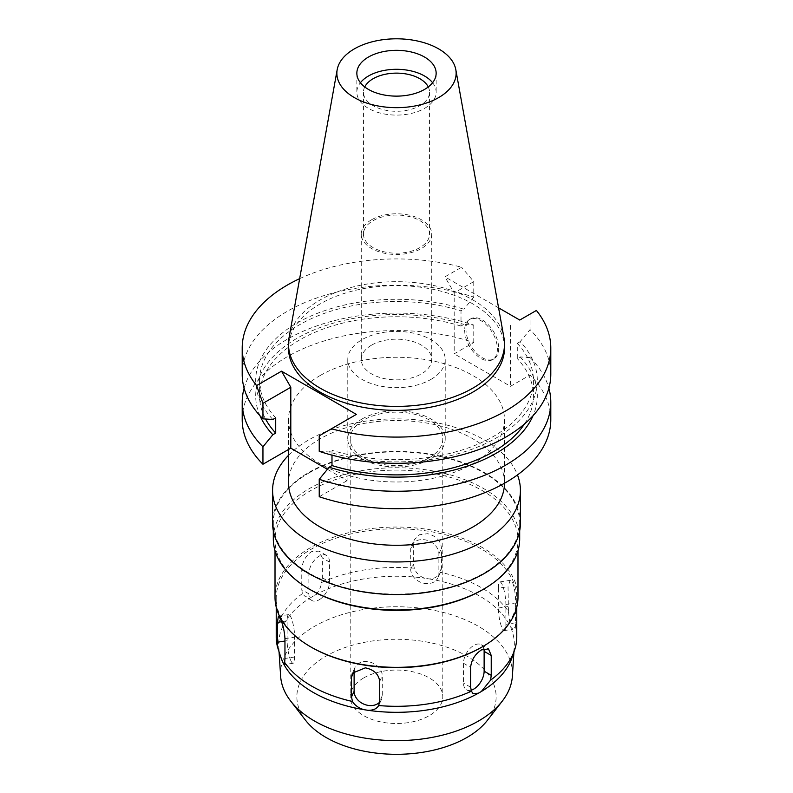 <?xml version="1.0" encoding="UTF-8"?>
<svg xmlns="http://www.w3.org/2000/svg" width="793" height="793" viewBox="0 0 793 793"><rect width="100%" height="100%" fill="white"/><g stroke="black" fill="none" stroke-linecap="round" stroke-linejoin="round"><path stroke-width="0.59" stroke-dasharray="3.96 2.97" d="M289.068 337.61A108.007 62.36 180 0 1 320.124 299.952A108.007 62.36 180 0 1 432.621 285.282A108.007 62.36 180 0 1 503.932 337.61M504.507 348.008A108.007 62.36 0 0 0 437.835 290.397A108.007 62.36 0 0 0 320.124 303.917A108.007 62.36 0 0 0 288.493 348.008M299.655 278.66A154.298 89.084 180 0 1 461.566 267.241L444.913 276.846L454.191 292.914L454.191 353.827L473.768 342.526A154.298 89.084 0 0 0 287.403 356.642A154.298 89.084 0 0 0 242.202 419.636M498.579 307.833L444.913 276.846M356.364 414.392L347.086 419.745L347.086 480.657L327.42 469.297M347.086 480.657L319.232 496.735M550.798 419.636A154.298 89.084 0 0 0 530.051 375.02L510.484 386.32L454.191 353.827M320.124 375.535A108.007 62.36 180 0 1 437.835 362.024A108.007 62.36 180 0 1 504.507 419.636A108.007 62.36 180 0 1 472.876 463.727A108.007 62.36 180 0 1 355.165 477.237A108.007 62.36 180 0 1 288.493 419.636A108.007 62.36 180 0 1 320.124 375.535M319.232 435.833L347.086 419.745M319.232 451.336L329.135 451.98A140.807 81.292 0 0 0 496.071 438.073A140.807 81.292 0 0 0 520.149 341.694L530.051 329.62A154.298 89.084 0 0 1 550.798 374.227M331.989 455.152L331.989 450.325L329.135 451.98M536.405 310.45L530.051 314.117L530.051 329.62M530.051 314.117L519.762 320.055M510.484 325.417L510.484 386.32M498.708 348.296A23.146 13.362 60 0 1 493.91 358.892A23.146 13.362 60 0 1 476.078 352.687A23.146 13.362 60 0 1 465.977 329.392A23.146 13.362 60 0 1 470.764 318.806A23.146 13.362 60 0 1 488.597 325.001A23.146 13.362 60 0 1 498.708 348.296M520.149 341.694L517.294 343.339L517.294 358.575L520.149 356.929L530.051 357.574L530.051 375.02M530.051 357.574A154.298 89.084 180 0 1 548.885 388.203M520.149 356.929A140.807 81.292 180 0 1 533.025 415.74M524.431 424.027A136.941 79.062 0 0 0 533.441 395.826A136.941 79.062 0 0 0 517.294 358.575M517.294 343.339A136.941 79.062 180 0 1 533.441 380.59A136.941 79.062 180 0 1 493.335 436.497A136.941 79.062 180 0 1 331.989 450.325M242.202 374.227A154.298 89.084 0 0 1 287.403 311.243A154.298 89.084 0 0 1 473.768 297.127L473.768 281.614L461.566 267.241M473.768 281.614L454.191 292.914M244.115 388.203A154.298 89.084 180 0 1 287.403 339.186A154.298 89.084 180 0 1 473.768 325.071L463.865 324.436L461.011 326.082L461.011 310.846L463.865 309.201A140.807 81.292 0 0 0 296.929 323.098A140.807 81.292 0 0 0 272.851 419.477M473.768 342.526L473.768 325.071M473.768 297.127L463.865 309.201M275.706 417.832A136.941 79.062 180 0 1 259.559 380.59A136.941 79.062 180 0 1 299.665 324.684A136.941 79.062 180 0 1 461.011 310.846M461.011 326.082A136.941 79.062 0 0 0 299.665 339.919A136.941 79.062 0 0 0 259.559 395.826A136.941 79.062 0 0 0 265.576 419.011M259.975 415.74A140.807 81.292 180 0 1 296.929 338.343A140.807 81.292 180 0 1 463.865 324.436M464.668 330.156A23.146 13.362 -120 0 0 474.769 353.44A23.146 13.362 -120 0 0 492.602 359.645A23.146 13.362 -120 0 0 497.389 349.049A23.146 13.362 -120 0 0 487.289 325.754A23.146 13.362 -120 0 0 469.456 319.559A23.146 13.362 -120 0 0 464.668 330.156M504.507 483.244A108.007 62.36 0 0 0 504.507 482.917A108.007 62.36 0 0 0 437.835 425.306A108.007 62.36 0 0 0 320.124 438.826A108.007 62.36 0 0 0 288.493 482.917M288.493 455.341A123.916 71.548 180 0 1 308.874 439.828A123.916 71.548 180 0 1 431.164 421.737A123.916 71.548 180 0 1 517.472 474.918M520.416 522.993A123.916 71.548 0 0 0 443.921 456.897A123.916 71.548 0 0 0 308.874 472.4A123.916 71.548 0 0 0 272.584 522.993M309.389 472.707A123.193 71.122 180 0 1 443.644 457.283A123.193 71.122 180 0 1 519.693 522.993A123.193 71.122 180 0 1 483.611 573.289A123.193 71.122 180 0 1 349.356 588.703A123.193 71.122 180 0 1 273.307 522.993A123.193 71.122 180 0 1 309.389 472.707M519.693 538.863A123.193 71.122 0 0 0 443.644 473.153A123.193 71.122 0 0 0 309.389 488.577A123.193 71.122 0 0 0 273.307 538.863M310.588 589.853A121.488 70.141 180 0 1 275.012 540.251A121.488 70.141 180 0 1 310.588 490.659A121.488 70.141 180 0 1 442.99 475.453A121.488 70.141 180 0 1 517.988 540.251A121.488 70.141 180 0 1 482.412 589.853M517.988 597.198A121.488 70.141 0 0 0 442.99 532.39A121.488 70.141 0 0 0 310.588 547.596A121.488 70.141 0 0 0 275.012 597.198M311.451 647.286A120.278 69.437 180 0 1 276.222 598.19A120.278 69.437 180 0 1 311.451 549.083A120.278 69.437 180 0 1 442.524 534.036A120.278 69.437 180 0 1 516.778 598.19A120.278 69.437 180 0 1 481.549 647.286M508.422 611.453L508.045 586.701L510.147 580.337L512.675 582.796C514.687 588.465 515.658 595.186 515.599 602.958L515.45 626.579L512.942 629.245L510.325 626.807L508.422 611.453A120.278 69.437 0 0 0 440.531 572.249C438.123 576.65 434.306 578.86 429.072 578.9L424.909 578.256C419.695 576.58 416.166 573.23 414.333 568.194L413.322 563.754L413.322 543.909L414.204 539.894L419.487 534.75L427.625 533.689C436.1 535.88 440.72 540.737 441.483 548.27L441.483 568.105L440.65 572.011L438.023 577.671A14.581 11.498 -155.1 0 0 438.886 573.706L438.886 553.871A14.581 11.498 -155.1 0 0 424.8 539.785A14.581 11.498 -155.1 0 0 411.577 545.554A14.581 11.498 -155.1 0 0 410.715 549.509L410.715 569.354A14.581 11.498 -155.1 0 0 424.8 583.44A14.581 11.498 -155.1 0 0 438.023 577.671M414.333 568.204A120.278 69.437 0 0 0 321.581 582.548C320.759 588.019 318.469 592.272 314.712 595.305L311.659 597.06L305.424 596.762L302.401 593.62L301.766 589.724L301.766 569.88C302.163 562.187 305.394 556.121 311.451 551.66L319.054 551.125L322.384 557.975L322.384 577.819L321.581 582.548M516.778 636.868A120.278 69.437 0 0 0 515.45 626.579M498.341 588.198L498.341 608.043A14.581 3.083 -98.8 0 0 502.118 628.076A14.581 3.083 -98.8 0 0 504.348 630.574A14.581 3.083 -98.8 0 0 505.884 624.299L505.884 604.464A14.581 3.083 -98.8 0 0 502.118 584.431A14.581 3.083 -98.8 0 0 499.887 581.923A14.581 3.083 -98.8 0 0 498.341 588.198L508.045 586.701M510.87 627.878A117.84 68.039 180 0 1 514.26 646.801A117.84 68.039 180 0 1 512.209 657.169M280.623 676.171A115.956 66.949 0 0 1 314.504 626.351A115.956 66.949 180 0 1 442.851 612.325A115.956 66.949 180 0 1 512.377 676.171M314.712 595.305A117.84 68.039 180 0 1 424.909 578.256M429.072 578.9A117.84 68.039 180 0 1 509.75 625.469M319.183 599.776A14.581 8.416 120 0 0 329.491 581.923L329.491 562.078A14.581 8.416 120 0 0 326.478 555.407A14.581 8.416 120 0 0 319.183 556.131A14.581 8.416 120 0 0 308.874 573.983L308.874 593.818A14.581 8.416 120 0 0 311.897 600.499A14.581 8.416 120 0 0 319.183 599.776M311.659 597.06A117.84 68.039 0 0 0 278.739 646.801A117.84 68.039 0 0 0 280.791 657.169M302.401 593.62A120.278 69.437 0 0 0 276.222 636.868M471.042 690.217A14.581 8.416 -60 0 1 466.522 689.771A14.581 8.416 -60 0 1 463.509 683.1L463.509 663.255A14.581 8.416 -60 0 1 473.817 645.403A14.581 8.416 -60 0 1 481.103 644.679A14.581 8.416 -60 0 1 483.859 648.803M354.154 670.64A14.581 11.498 24.9 0 1 354.977 667.508A14.581 11.498 24.9 0 1 368.2 661.739A14.581 11.498 24.9 0 1 382.285 675.824L382.285 695.659A14.581 11.498 24.9 0 1 381.423 699.624A14.581 11.498 24.9 0 1 379.639 702.201M290.882 660.747A14.581 3.083 81.2 0 1 287.116 640.714L287.116 620.879A14.581 3.083 81.2 0 1 288.652 614.605A14.581 3.083 81.2 0 1 290.882 617.103A14.581 3.083 81.2 0 1 294.659 637.136L294.659 656.981A14.581 3.083 81.2 0 1 293.113 663.255A14.581 3.083 81.2 0 1 290.882 660.747M487.447 720.272A99.621 57.512 0 0 0 452.991 649.417A99.621 57.512 0 0 0 326.052 656.118A99.621 57.512 0 0 0 305.553 720.272M363.769 677.896A46.291 26.724 180 0 1 414.214 672.097A46.291 26.724 180 0 1 442.791 696.789A46.291 26.724 180 0 1 429.231 715.683A46.291 26.724 180 0 1 378.786 721.481A46.291 26.724 180 0 1 350.209 696.789A46.291 26.724 180 0 1 363.769 677.896M429.231 457.769A46.291 26.724 0 0 0 442.791 438.876A46.291 26.724 0 0 0 414.214 414.184A46.291 26.724 0 0 0 363.769 419.983A46.291 26.724 0 0 0 350.209 438.876A46.291 26.724 0 0 0 378.786 463.568A46.291 26.724 0 0 0 429.231 457.769M362.054 418.991A48.72 28.132 180 0 1 415.145 412.885A48.72 28.132 180 0 1 445.22 438.876A48.72 28.132 180 0 1 430.946 458.76A48.72 28.132 180 0 1 377.855 464.857A48.72 28.132 180 0 1 347.78 438.876A48.72 28.132 180 0 1 362.054 418.991M430.946 379.411A48.72 28.132 0 0 0 445.22 359.516A48.72 28.132 0 0 0 415.145 333.536A48.72 28.132 0 0 0 362.054 339.632A48.72 28.132 0 0 0 347.78 359.516A48.72 28.132 0 0 0 377.855 385.507A48.72 28.132 0 0 0 430.946 379.411M371.59 345.133A35.229 20.34 180 0 1 409.981 340.722A35.229 20.34 180 0 1 431.729 359.516A35.229 20.34 180 0 1 421.41 373.899A35.229 20.34 180 0 1 383.019 378.311A35.229 20.34 180 0 1 361.271 359.516A35.229 20.34 180 0 1 371.59 345.133M371.59 219.75A35.229 20.34 0 0 0 361.271 234.133A35.229 20.34 0 0 0 383.019 252.927A35.229 20.34 0 0 0 421.41 248.516A35.229 20.34 0 0 0 431.729 234.133A35.229 20.34 0 0 0 409.981 215.339A35.229 20.34 0 0 0 371.59 219.75M373.136 220.642A33.048 19.082 180 0 1 409.148 216.509A33.048 19.082 180 0 1 429.548 234.133A33.048 19.082 180 0 1 419.864 247.624A33.048 19.082 180 0 1 383.852 251.758A33.048 19.082 180 0 1 363.452 234.133A33.048 19.082 180 0 1 373.136 220.642M364.74 86.943A33.048 19.082 0 0 0 363.452 92.206A33.048 19.082 0 0 0 383.852 109.83A33.048 19.082 0 0 0 419.864 105.687A33.048 19.082 0 0 0 429.548 92.206A33.048 19.082 0 0 0 428.26 86.943M432.591 82.72A39.65 22.898 180 0 1 436.15 92.206A39.65 22.898 180 0 1 424.542 108.393A39.65 22.898 180 0 1 381.324 113.349A39.65 22.898 180 0 1 356.85 92.206A39.65 22.898 180 0 1 360.409 82.72M498.341 608.043L508.045 606.536M515.599 622.802L505.884 624.299M441.483 568.105L438.886 573.706M410.715 569.354L413.322 563.754M322.384 577.819L329.491 581.923M308.874 593.818L301.766 589.724M301.766 569.88L308.874 573.983M329.491 562.078L322.384 557.975M463.509 663.255L470.616 667.359M470.616 687.204L463.509 683.1M382.285 695.659L379.678 701.27M284.955 641.051L287.116 640.714M294.659 656.981L284.955 658.477M287.116 620.879L281.545 621.742M284.955 638.643L294.659 637.136M379.678 681.425L382.285 675.824M438.886 553.871L441.483 548.27M413.322 543.909L410.715 549.509M505.884 604.464L515.599 602.958M533.441 380.59L533.441 395.826M259.559 380.59L259.559 395.826M493.91 358.892L492.602 359.645M470.764 318.806L469.456 319.559M504.507 419.636L504.507 482.917M288.493 419.636L288.493 449.492M519.693 522.993L519.693 530.745M273.307 522.993L273.307 530.745M517.988 540.251L517.988 550.639M275.012 540.251L275.012 550.639M516.778 598.19L516.778 607.091M504.348 630.574L512.942 629.245M513.923 652.034L514.26 646.801M311.897 600.499L305.424 596.762M279.067 651.935L278.739 646.801M276.222 598.19L276.222 607.091M326.478 555.407L319.054 551.125M481.103 644.679L488.528 648.961M466.522 689.771L473.005 693.508M381.423 699.624L378.796 705.274M293.113 663.255L284.518 664.584M288.652 614.605L278.393 616.191M354.977 667.508L352.35 673.168M442.791 438.876L442.791 696.789M350.209 438.876L350.209 696.789M445.22 359.516L445.22 438.876M347.78 359.516L347.78 438.876M431.729 234.133L431.729 359.516M361.271 234.133L361.271 359.516M429.548 92.206L429.548 234.133M363.452 92.206L363.452 234.133M436.15 73.234L436.15 92.206M356.85 73.234L356.85 92.206M411.577 545.554L414.204 539.894M499.887 581.923L510.147 580.337"/><path stroke-width="1.19" d="M354.332 48.888A59.634 34.426 180 0 1 416.444 40.79A59.634 34.426 180 0 1 455.816 69.685A59.634 34.426 180 0 1 438.668 97.579A59.634 34.426 180 0 1 370.866 104.319A59.634 34.426 180 0 1 337.184 69.685A59.634 34.426 180 0 1 354.332 48.888M368.458 57.046A39.65 22.898 0 0 0 356.85 73.234A39.65 22.898 0 0 0 381.324 94.387A39.65 22.898 0 0 0 424.542 89.421A39.65 22.898 0 0 0 436.15 73.234A39.65 22.898 0 0 0 411.676 52.08A39.65 22.898 0 0 0 368.458 57.046M455.816 69.685L503.932 337.61A108.007 62.36 180 0 1 504.507 344.043A108.007 62.36 180 0 1 472.876 388.134A108.007 62.36 180 0 1 355.165 401.654A108.007 62.36 180 0 1 288.493 344.043A108.007 62.36 180 0 1 289.068 337.61L337.184 69.685M288.493 344.043L288.493 348.008A108.007 62.36 0 0 0 355.165 405.619A108.007 62.36 0 0 0 472.876 392.099A108.007 62.36 0 0 0 504.507 348.008L504.507 344.043M498.579 307.833L519.762 320.055L536.405 310.45A154.298 89.084 180 0 1 550.798 348.008A154.298 89.084 180 0 1 505.597 411.002A154.298 89.084 180 0 1 331.434 428.785L356.364 414.392L281.525 371.183L256.595 385.576A154.298 89.084 180 0 1 242.202 348.008A154.298 89.084 180 0 1 287.403 285.024A154.298 89.084 180 0 1 299.655 278.66M327.42 469.297L290.803 448.164L290.803 387.252L281.525 371.183M319.232 479.289L319.232 496.735A154.298 89.084 0 0 0 505.597 482.62A154.298 89.084 0 0 0 550.798 419.636L550.798 402.18A154.298 89.084 180 0 1 505.597 465.174A154.298 89.084 180 0 1 319.232 479.289L329.135 467.216L331.989 465.57L331.989 455.152M242.202 348.008L242.202 374.227A154.298 89.084 0 0 0 262.949 418.843L272.851 419.477L275.706 417.832L275.706 433.067L272.851 434.713L262.949 446.786A154.298 89.084 180 0 1 242.202 402.18L242.202 419.636A154.298 89.084 0 0 0 262.949 464.242L290.803 448.164M550.798 348.008L550.798 374.227A154.298 89.084 0 0 1 505.597 437.221A154.298 89.084 0 0 1 319.232 451.336L319.232 435.833L331.434 428.785M548.885 388.203A154.298 89.084 180 0 1 550.798 402.18M533.025 415.74A140.807 81.292 180 0 1 496.071 453.309A140.807 81.292 180 0 1 329.135 467.216M331.989 465.57A136.941 79.062 0 0 0 493.335 451.732A136.941 79.062 0 0 0 524.431 424.027M256.595 385.576L262.949 403.33L262.949 418.843M262.949 403.33L290.803 387.252M262.949 446.786L262.949 464.242M242.202 402.18A154.298 89.084 180 0 1 244.115 388.203M265.576 419.011A136.941 79.062 0 0 0 275.706 433.067M272.851 434.713A140.807 81.292 180 0 1 259.975 415.74M288.493 449.492L288.493 482.917A108.007 62.36 0 0 0 355.165 540.529A108.007 62.36 0 0 0 472.876 527.008A108.007 62.36 0 0 0 504.507 483.244M517.472 474.918A123.916 71.548 180 0 1 520.416 490.421A123.916 71.548 180 0 1 484.126 541.014A123.916 71.548 180 0 1 349.079 556.517A123.916 71.548 180 0 1 272.584 490.421A123.916 71.548 180 0 1 288.493 455.341M272.584 490.421L272.584 522.993A123.916 71.548 0 0 0 349.079 589.09A123.916 71.548 0 0 0 484.126 573.587A123.916 71.548 0 0 0 520.416 522.993L520.416 490.421M273.307 530.745L273.307 538.863A123.193 71.122 0 0 0 309.389 589.159A123.193 71.122 0 0 0 483.611 589.159L483.611 589.159A123.193 71.122 0 0 0 519.693 538.863L519.693 530.745M482.412 589.853L483.611 589.159L482.412 589.853A121.488 70.141 180 0 1 310.588 589.853L309.389 589.159M275.012 550.639L275.012 597.198A121.488 70.141 0 0 0 310.588 646.791A121.488 70.141 0 0 0 482.412 646.791L482.412 646.791A121.488 70.141 0 0 0 517.988 597.198L517.988 550.639M481.549 647.286L482.412 646.791L481.549 647.286A120.278 69.437 180 0 1 311.451 647.286L310.588 646.791M491.234 655.454L488.528 648.961L481.549 649.864C475.086 654.056 471.439 659.885 470.616 667.359L470.616 687.204L471.419 691.199L473.005 693.508L478.288 693.26L481.341 691.506L490.599 680.126L491.234 675.299L491.234 655.454L484.126 651.35L484.126 671.195A14.581 8.416 -60 0 1 473.817 689.048A14.581 8.416 -60 0 1 471.042 690.217M490.599 680.126A120.278 69.437 0 0 0 514.598 650.032A120.278 69.437 0 0 0 516.778 636.868L516.778 607.091M514.598 650.032L512.209 657.169A117.84 68.039 180 0 1 481.341 691.506M513.923 652.034L512.377 676.171A115.956 66.949 180 0 1 502.356 701.022A115.956 66.949 180 0 1 478.496 721.025A115.956 66.949 0 0 1 290.644 701.022A115.956 66.949 0 0 1 280.623 676.171L279.067 651.935M276.222 607.091L276.222 636.868A120.278 69.437 0 0 0 277.55 647.167L280.791 657.169A117.84 68.039 0 0 0 282.13 660.688L283.25 663.087A117.84 68.039 0 0 0 363.928 709.666L368.091 710.31A117.84 68.039 0 0 0 478.288 693.26M280.127 655.187L282.13 660.688M283.25 663.087L284.518 664.584L284.955 658.477L284.955 638.643C284.449 630.99 282.903 624.349 280.325 618.738L278.393 616.191L277.401 622.376L277.55 647.167M284.578 662.294A120.278 69.437 0 0 0 352.469 701.498C354.877 705.383 358.694 708.109 363.928 709.666M368.091 710.31C373.305 710.35 376.834 708.764 378.667 705.542L379.678 701.27L379.678 681.425C378.776 674.238 374.009 669.708 365.375 667.835L352.35 673.168L351.517 677.073L351.517 696.908L352.469 701.498M471.419 691.199A120.278 69.437 0 0 1 378.667 705.542L378.796 705.284M483.859 648.803A14.581 8.416 -60 0 1 484.126 651.35M379.639 702.201A14.581 11.498 24.9 0 1 368.2 705.393A14.581 11.498 24.9 0 1 354.114 691.308L354.114 671.463A14.581 11.498 24.9 0 1 354.154 670.64M290.644 701.022L305.553 720.272A99.621 57.512 0 0 0 466.948 737.46A99.621 57.512 0 0 0 487.447 720.272L502.356 701.022M428.26 86.943A33.048 19.082 0 0 0 373.136 78.715A33.048 19.082 0 0 0 364.74 86.943M360.409 82.72A39.65 22.898 180 0 1 368.458 76.009A39.65 22.898 180 0 1 432.591 82.72M484.126 671.195L491.234 675.299M351.517 696.908L354.114 691.308M277.401 642.221L284.955 641.051M281.545 621.742L277.401 622.376M354.114 671.463L351.517 677.073"/></g></svg>
